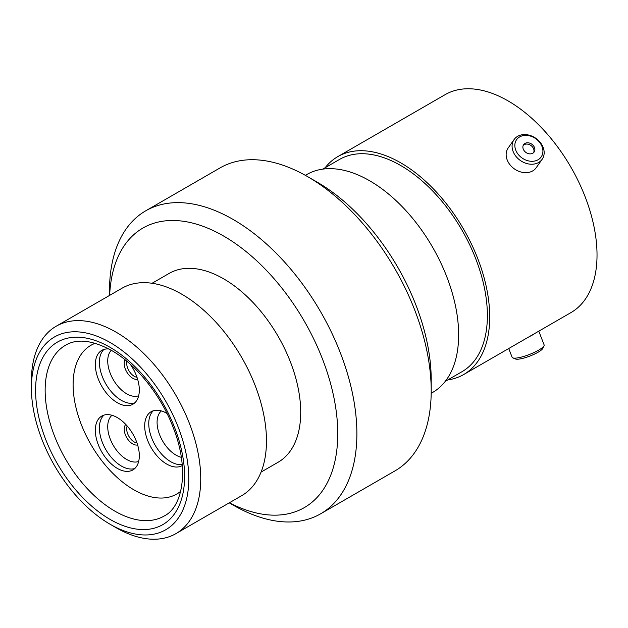 <?xml version="1.0" encoding="UTF-8"?>
<svg xmlns="http://www.w3.org/2000/svg" width="628" height="628" viewBox="0 0 628 628"><rect width="100%" height="100%" fill="white"/><g stroke="black" fill="none" stroke-linecap="round" stroke-linejoin="round"><path stroke-width="0.94" d="M317.085 182.089L307.524 176.57L317.085 182.089A161.404 93.187 60 0 1 431.208 379.767L431.208 390.804A174.922 100.99 -120 0 0 307.524 176.57L307.524 176.57A174.922 100.99 -120 0 0 220.059 167.904L145.727 210.82A174.922 100.99 60 0 1 233.192 219.486A174.922 100.99 60 0 1 347.465 373.629A174.922 100.99 60 0 1 320.649 513.798A174.922 100.99 60 0 1 233.192 505.132A174.922 100.99 60 0 1 233.184 505.132L229.244 502.855L233.184 505.132M320.649 513.798L394.981 470.882A174.922 100.99 -120 0 0 431.208 390.804M229.385 502.769A161.404 93.187 -120 0 0 337.723 430.376A161.404 93.187 -120 0 0 223.631 236.042A161.404 93.187 -120 0 0 109.641 295.372M116.07 527.693L110.096 524.247A111.289 64.252 -120 0 0 188.793 478.811A111.289 64.252 -120 0 0 110.096 342.503A111.289 64.252 -120 0 0 31.4 387.939A111.289 64.252 -120 0 0 110.096 524.247L116.07 527.693A119.744 69.135 60 0 0 175.942 533.627L241.67 495.68A119.744 69.135 60 0 0 260.023 399.722A119.744 69.135 60 0 0 181.798 294.21A119.744 69.135 60 0 0 121.926 288.276L56.198 326.222A119.744 69.135 60 0 1 116.07 332.157A119.744 69.135 60 0 1 194.295 437.677A119.744 69.135 60 0 1 175.942 533.627M152.07 283.267L169.12 273.423A109.013 62.941 60 0 1 223.631 278.824A109.013 62.941 60 0 1 294.846 374.885A109.013 62.941 60 0 1 278.133 462.232L261.075 472.083M305.365 175.345L306.754 174.545A125.828 72.644 60 0 1 369.664 180.778A125.828 72.644 60 0 1 451.87 291.659A125.828 72.644 60 0 1 432.582 392.484L431.193 393.285M322.706 169.136L339.473 159.457A122.531 70.744 60 0 1 400.735 165.525A122.531 70.744 60 0 1 480.789 273.502A122.531 70.744 60 0 1 462.004 371.69L445.236 381.369M325.171 167.715A125.828 72.644 60 0 1 337.825 156.608A125.828 72.644 60 0 1 400.735 162.833A125.828 72.644 60 0 1 482.94 273.714A125.828 72.644 60 0 1 463.652 374.547A125.828 72.644 60 0 1 447.701 379.948M337.825 156.608L445.142 94.647A125.828 72.644 60 0 1 508.052 100.88A125.828 72.644 60 0 1 590.257 211.754A125.828 72.644 60 0 1 570.97 312.587L463.652 374.547M109.5 295.45L109.5 290.897A174.922 100.99 60 0 1 145.727 210.82M31.4 387.939L31.4 381.039A119.744 69.135 60 0 1 56.198 326.222M519.686 136.896A15.009 11.838 35.1 0 0 518.265 154.457A15.009 11.838 35.1 0 0 538.07 159.763A15.009 11.838 35.1 0 0 539.491 142.203A15.009 11.838 35.1 0 0 519.686 136.896M538.628 162.479A17.152 13.526 -144.9 0 1 518.014 158.586A17.152 13.526 -144.9 0 1 514.089 139.542A17.152 13.526 -144.9 0 1 517.613 136.339A17.152 13.526 -144.9 0 1 538.227 140.232A17.152 13.526 -144.9 0 1 542.152 159.276A17.152 13.526 -144.9 0 1 538.628 162.479M532.811 153.224A6.421 5.063 35.1 0 0 534.13 152.023A6.421 5.063 35.1 0 0 532.662 144.895A6.421 5.063 35.1 0 0 524.945 143.435A6.421 5.063 35.1 0 0 523.626 144.636A6.421 5.063 35.1 0 0 525.094 151.764A6.421 5.063 35.1 0 0 532.811 153.224M533.619 152.62A6.421 5.063 35.1 0 0 531.398 145.845A6.421 5.063 35.1 0 0 524.05 144.715A6.421 5.063 35.1 0 0 523.242 145.319M542.152 159.276L536.218 167.715A17.152 13.526 -144.9 0 1 532.693 170.918A17.152 13.526 -144.9 0 1 512.079 167.024A17.152 13.526 -144.9 0 1 508.154 147.988L514.089 139.542M544.021 345.761L542.788 348.383A15.009 3.171 158.8 0 1 538.07 352.23A15.009 3.171 158.8 0 1 515.47 358.988L512.786 357.882A17.152 3.627 -21.2 0 0 538.628 350.149A17.152 3.627 -21.2 0 0 544.021 345.761A17.152 3.627 -21.2 0 0 544.115 344.89L538.793 331.16M508.727 348.524L512.126 357.293A17.152 3.627 -21.2 0 0 512.786 357.882M529.176 336.71A17.152 3.627 -21.2 0 0 532.693 334.857A17.152 3.627 -21.2 0 0 535.48 333.076M117.326 468.394A31.094 17.953 60 0 1 97.01 440.989A31.094 17.953 60 0 1 101.775 416.066A31.094 17.953 60 0 1 117.326 417.612A31.094 17.953 60 0 1 137.642 445.017A31.094 17.953 60 0 1 132.877 469.932A31.094 17.953 60 0 1 117.326 468.394M130.208 364.169A31.094 17.953 60 0 1 132.877 404.244A31.094 17.953 60 0 1 117.326 402.705A31.094 17.953 60 0 1 97.01 375.301A31.094 17.953 60 0 1 101.775 350.385A31.094 17.953 60 0 1 108.919 348.995M182.293 465.552A31.094 17.953 60 0 1 182.23 465.584A31.094 17.953 60 0 1 166.679 464.045A31.094 17.953 60 0 1 146.363 436.641A31.094 17.953 60 0 1 151.136 411.725A31.094 17.953 60 0 1 166.679 413.263A31.094 17.953 60 0 1 166.993 413.444M180.668 491.308A85.855 49.573 60 0 1 176.743 494.032A85.855 49.573 60 0 1 133.819 489.777A85.855 49.573 60 0 1 77.731 414.127A85.855 49.573 60 0 1 90.887 345.322A85.855 49.573 60 0 1 95.213 343.288M95.111 343.257A85.855 49.573 -120 0 0 91.248 345.117L90.887 345.322M176.743 494.032L177.104 493.828A85.855 49.573 -120 0 0 180.644 491.41M114.877 511.137A98.62 56.936 -120 0 0 164.183 516.02C182.654 506.977 189.468 469.791 173.972 429.591C161.969 396.456 136.59 364.562 111.494 350.432C92.355 340.125 77.048 338.39 65.571 345.212A98.62 56.936 -120 0 0 50.452 424.23A98.62 56.936 -120 0 0 114.877 511.137M110.096 347.331A105.378 60.838 60 0 1 184.608 476.393A105.378 60.838 60 0 1 110.096 519.419A105.378 60.838 60 0 1 35.584 390.357A105.378 60.838 60 0 1 110.096 347.331M137.618 444.946A12.003 6.932 60 0 1 132.704 443.918A12.003 6.932 60 0 1 125.16 434.262A12.003 6.932 60 0 1 125.788 424.45M127.178 425.988A10.731 6.194 -120 0 0 134.259 441.986A10.731 6.194 -120 0 0 136.983 442.975M137.618 379.257A12.003 6.932 60 0 1 132.704 378.237A12.003 6.932 60 0 1 125.051 359.789M126.864 361.281A10.731 6.194 -120 0 0 134.259 376.305A10.731 6.194 -120 0 0 136.983 377.295M112.004 415.289A26.784 15.464 -120 0 0 109.547 437.088A26.784 15.464 -120 0 0 126.668 459.484A26.784 15.464 -120 0 0 138.662 461.462M134.769 468.527A31.094 17.953 60 0 1 121.385 466.047A31.094 17.953 60 0 1 101.665 440.503A31.094 17.953 60 0 1 103.942 415.124M111.266 350.298A26.784 15.464 -120 0 0 109.822 372.192A26.784 15.464 -120 0 0 126.668 393.795A26.784 15.464 -120 0 0 138.662 395.773M134.769 402.846A31.094 17.953 60 0 1 121.385 400.358A31.094 17.953 60 0 1 101.665 374.814A31.094 17.953 60 0 1 103.942 349.443M161.365 410.947A26.784 15.464 -120 0 0 158.908 432.747A26.784 15.464 -120 0 0 176.021 455.135A26.784 15.464 -120 0 0 181.319 457.317M182.214 464.594A31.094 17.953 60 0 1 170.745 461.698A31.094 17.953 60 0 1 151.026 436.154A31.094 17.953 60 0 1 153.295 410.783"/></g></svg>
